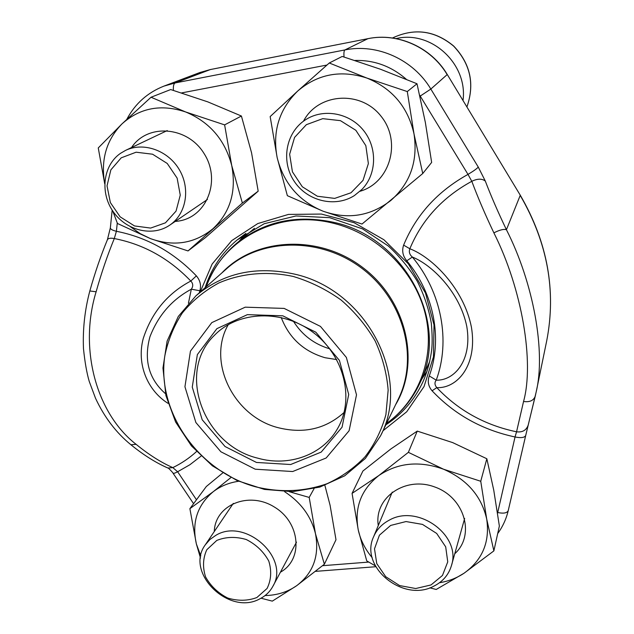 <?xml version="1.0" encoding="UTF-8"?>
<svg xmlns="http://www.w3.org/2000/svg" width="634" height="634" viewBox="0 0 634 634"><rect width="100%" height="100%" fill="white"/><g stroke="black" fill="none" stroke-linecap="round" stroke-linejoin="round"><path stroke-width="0.95" d="M431.025 584.944L442.469 575.458L447.747 561.859L445.694 546.849L436.675 533.44L422.49 524.397L406.029 521.552L390.655 525.435L379.425 535.191L374.504 548.814L376.762 563.61L385.71 576.694L399.586 585.57L415.722 588.526L431.025 584.944M433.862 586.157C403.192 602.879 359.216 566.891 373.6 536.776C376.675 529.604 381.858 524.08 389.149 520.221C417.79 503.491 461.766 535.492 451.448 565.576C448.682 574.784 442.817 581.647 433.862 586.157M165.458 222.819L176.054 211.098L180.262 195.137L177.132 178.114L167.241 163.469L152.556 154.205L136.104 152.208L121.213 157.834L110.863 169.864L107.019 185.833L110.356 202.571L120.151 216.844L134.487 225.934L150.63 228.082L165.458 222.819M169.381 225.387C152.073 237.037 125.904 230.427 113.018 211.415C99.879 192.57 103.073 165.434 120.389 153.412L125.54 150.401C143.53 141.667 168.248 150.488 179.39 169.809C190.739 189.011 186.103 214.197 169.714 225.165L169.381 225.387M350.99 192.776L363.028 180.373L368.37 163.564L365.834 145.662L355.856 130.303L340.434 120.65L322.73 118.661L306.357 124.684L294.572 137.412L289.643 154.236L292.433 171.822L302.315 186.768L317.365 196.239L334.697 198.394L350.99 192.776M463.002 100.513C468.043 64.105 431.294 29.988 396.084 38.595M354.382 195.573C335.101 207.92 307.165 201.129 294.168 181.221C280.894 161.496 285.657 132.934 304.962 120.151L305.628 119.723C323.419 108.113 349.572 112.836 363.528 130.438C377.65 147.904 376.699 174.461 361.871 189.487L354.382 195.573M256.881 597.521L267.072 588.463C271.209 580.047 271.78 570.917 268.784 561.074C263.673 551.723 256.16 544.543 246.261 539.518C235.769 536.467 225.942 536.768 216.788 540.422L206.803 549.733C202.904 558.205 202.492 567.279 205.59 576.94C210.686 586.07 218.072 593.107 227.733 598.044C238.012 601.135 247.728 600.961 256.881 597.521M260.194 598.647C229.27 616.51 184.359 572.605 205.329 544.78L209.941 539.486L215.79 535.365C245.033 517.257 290.412 557.928 272.85 586.355C269.949 591.681 265.725 595.778 260.194 598.647M112.812 211.114L117.448 223.485L150.464 238.63L188.021 250.929L205.638 237.433L258.181 191.175L251.555 152.802L241.411 116.022L207.825 101.884L170.689 89.552L151.035 97.24L122.013 123.86L98.262 147.936L104.705 183.765M241.411 116.022L224.626 124.882L185.619 111.956L151.035 97.24M258.181 191.175L242.37 203.046L231.711 165.458L224.626 124.882M188.021 250.929L242.37 203.046M131.531 147.556C147.365 123.218 187.402 126.174 204.053 153.507C221.393 180.373 206.866 217.082 178.447 221.076L175.127 221.48M130.58 226.853L140.106 233.581L150.464 238.63C173.787 246.919 194.63 243.607 212.984 228.7C230.34 212.319 236.585 191.238 231.711 165.458C224.975 139.829 209.616 121.99 185.619 111.956C161.179 103.833 139.971 107.796 122.013 123.86C106.361 140.043 100.592 159.919 104.713 183.495M239.256 241.094L245.913 233.415M427.165 370.961L421.562 379.441M535.207 396.321L528.162 425.2C526.299 430.32 522.44 432.523 516.559 431.802L523.557 401.481C534.391 362.45 522.17 289.017 493.878 232.86C485.034 214.213 477.679 197.023 471.807 181.3C442.58 197.261 421.927 219.744 409.841 248.766C432.079 257.158 463.803 288.438 471.427 327.207C477.806 365.866 456.86 388.65 436.802 387.643C434.599 384.941 434.409 382.445 436.24 380.162C453.928 380.844 472.473 360.976 466.814 326.589C459.904 292.226 432.031 264.83 412.362 257.047L406.79 260.796C402.78 256.009 401.726 250.779 403.62 245.12C416.15 214.831 437.603 191.254 467.995 174.398L471.807 181.3C477.505 178.55 482.014 178.487 485.319 181.094L478.266 167.067C476.974 168.62 473.55 171.061 467.995 174.398L419.708 95.227M168.034 403.343C147.603 390.576 136.397 364.265 143.205 338.643C151.637 312.578 167.503 293.376 190.81 281.044C169.024 258.379 143.514 244.217 114.294 238.558C107.534 255.011 101.472 272.747 96.122 291.783C78.576 349.049 96.503 413.661 136.12 444.331C148.832 454.697 161.06 462.455 172.813 467.615L167.931 468.035C155.885 462.788 143.546 455.022 130.913 444.751L130.739 444.608M485.319 181.094C490.985 195.938 498.015 212.136 506.423 229.714C533.582 283.057 545.898 351.957 536.166 391.986L535.255 396.115M188.425 303.187L191.333 289.191C193.346 286.243 193.172 283.525 190.81 281.044L196.374 275.877C200.217 280.418 201.374 285.379 199.845 290.752L191.333 289.191C172.012 299.541 158.215 315.391 149.949 336.749C143.617 360.025 148.8 379.005 165.482 393.69M536.071 392.438L525.713 435.479C524.58 437.674 521.029 438.165 515.046 436.977L516.559 431.802C485.002 425.192 458.414 410.475 436.802 387.643L432.071 390.79C428.259 386.233 427.332 381.28 429.281 375.938L436.24 380.162C450.631 341.155 441.779 292.472 412.362 257.047C409.564 254.678 408.724 251.92 409.841 248.766L403.62 245.12M536.174 391.986L546.659 341.084C556.422 291.228 547.61 242.671 520.213 195.415L506.423 229.714C503.832 228.858 499.655 229.912 493.878 232.86M535.223 396.234C533.582 400.585 529.691 402.336 523.557 401.481M117.266 223.025L116.394 231.291C112.551 230.356 110.53 229.254 110.34 227.978M112.178 210.147L110.348 227.852M196.374 275.877C173.605 252.173 146.945 237.306 116.394 231.291L114.294 238.558C110.617 237.861 108.327 238.233 107.431 239.676M96.122 291.783L89.83 290.966C84.79 309.915 82.674 329.109 83.474 348.573C84.853 362.133 86.787 373.093 89.251 381.454L95.496 398.207C104.341 417.22 116.149 432.729 130.913 444.751L136.12 444.331M173.019 473.17L193.576 503.689M173.066 473.233C173.565 473.606 175.087 473.115 177.631 471.759L189.875 464.746L201.033 456.139M196.5 451.582C189.392 458.065 181.498 463.414 172.813 467.615L177.631 471.759L196.477 499.774M255.24 469.208L220.87 451.765L195.866 422.506L184.938 386.748L190.438 351.141L211.796 322.619L245.223 307.173L284.151 308.409L320.447 326.399L346.362 357.425L356.506 394.831L349.104 430.748L326.177 457.986L292.678 471.53L255.24 469.208M256.453 462.448L225.038 446.518L202.198 419.763L192.26 387.097L197.356 354.604L216.891 328.65L247.387 314.646L282.819 315.819L315.835 332.2L339.428 360.421L348.716 394.467L342.051 427.205L321.2 452.097L290.657 464.516L256.453 462.448M257.903 458.2C203.3 445.361 176.046 371.683 214.609 335.148C238.265 310.708 282.709 309.099 313.434 332.628C344.373 355.896 354.778 399.127 337.621 428.489C322.849 454.927 288.882 467.076 257.903 458.2M344.096 412.449C325.884 428.83 304.098 433.957 278.754 427.831C234.081 417.109 206.486 362.125 228.311 324.584M336.709 359.581L325.068 357.727C303.726 351.45 289.112 338.033 281.219 317.476M329.712 348.819C314.195 344.183 302.109 335.014 293.463 321.311M270.163 116.577L277.161 157.612L287.361 195.684L323.102 211.217L361.998 224.048L422.743 173.526L414.018 133.972L407.29 91.558L366.848 78.045L329.284 62.996L297.774 90.971L270.163 116.577M422.743 173.526L431.651 162.415L425.351 122.417L417.006 83.751L380.654 69.304L342.217 56.442L329.284 62.996M417.006 83.751L407.29 91.558M303.504 121.173C317.943 93.15 360.675 89.941 380.986 116.157C401.996 141.778 389.918 182.79 360.041 191.262M366.848 78.045C340.878 69.669 317.848 73.98 297.774 90.971C279.134 109.278 272.263 131.492 277.161 157.612C283.652 183.289 298.963 201.152 323.102 211.217C347.812 219.776 370.399 216.194 390.861 200.455C410.333 183.178 418.052 161.02 414.018 133.972C407.971 107.083 392.248 88.435 366.848 78.045M222.748 472.924L206.319 486.516L189.883 508.658L196.366 543.948L200.502 558.063M230.919 477.56L213.206 491.722L189.883 508.658M314.06 488.656L309.202 497.421L289.366 491.738M324.885 485.422L330.076 505.219L335.988 539.748L324.37 564.228L315.478 533.733L309.202 497.421M261.026 598.203L272.311 601.135L296.657 585.705L324.37 564.228M214.292 531.514C214.95 505.068 248.623 490.803 274.348 507.018C300.492 522.551 303.512 559.442 280.426 572.185M238.646 481.261C228.937 482.696 220.458 486.183 213.206 491.722C197.237 505.195 191.626 522.598 196.366 543.948L200.812 555.955M265.06 595.556C276.995 595.318 287.527 592.037 296.657 585.705C313.291 573.017 319.568 555.693 315.478 533.733C311.159 516.361 300.881 502.35 284.634 491.707M429.82 587.837L436.216 589.469L463.985 573.271L493.87 550.891L499.362 526.022L493.751 490.169L486.841 458.754L452.708 442.611L417.243 431.104L390.813 448.999L362.91 471.022L352.068 493.387L358.273 530.064L366.745 560.9L375.328 565.853M417.243 431.104L408.367 452.343L378.791 475.563L352.068 493.387M486.841 458.754L480.746 481.269L443.586 469.239L408.367 452.343M493.87 550.891L486.698 519.04L480.746 481.269M378.284 525.546C373.838 497.912 405.086 475.825 434.662 486.952C464.54 497.294 475.555 535.12 454.768 553.736M439.497 582.741C448.531 581.259 456.694 578.097 463.985 573.271C482.466 560.012 490.034 541.935 486.698 519.04C481.491 496.168 467.115 479.566 443.586 469.239C419.478 460.553 397.875 462.661 378.791 475.563C361.008 489.67 354.168 507.834 358.273 530.064C360.532 540.144 365.184 549.361 372.229 557.706M392.803 37.842C414.612 27.745 434.916 30.48 453.69 46.044C470.483 63.765 474.882 84.068 466.909 106.964C474.834 84.108 470.396 63.82 453.587 46.076C434.789 30.519 414.525 27.777 392.803 37.842L392.501 38M385.868 424.843C402.384 413.986 414.826 399.475 423.179 381.296C427.53 371.199 430.383 360.548 431.73 349.35C432.412 342.479 432.277 333.785 431.318 323.261C428.75 308.806 424.075 294.81 417.283 281.29C409.358 268.269 399.705 256.516 388.341 246.032L362.489 228.874L329.688 217.668L295.975 215.964L264.204 223.723L237.029 240.04C221.773 252.974 211.138 268.864 205.131 287.693M245.469 233.708L237.029 240.04M344.048 57.012C343.715 52.931 344 50.569 344.904 49.935L367.926 38.674L210.322 69.558L199.884 72.522L210.496 69.502L175.158 82.935L344.904 49.935C377.175 43.239 413.368 59.58 430.835 89.053L447.152 74.622C431.128 47.447 397.803 32.445 367.926 38.674L368.045 38.634C398.041 32.397 431.279 47.391 447.263 74.487L520.221 195.121C547.625 242.331 556.438 290.982 546.659 341.084M420.223 96.075L430.835 89.053L478.266 167.067M525.721 435.447L528.114 425.359M525.705 435.51L508.23 510.624C507.057 513.08 503.547 513.722 497.706 512.526L515.046 436.977C482.228 429.947 454.57 414.557 432.071 390.79M199.884 72.522L163.968 86.105L175.158 82.935C173.708 83.704 173.13 86.184 173.407 90.369M200.193 292.052L212.121 264.077L231.735 240.619L257.784 223.572L288.454 214.419L321.43 214.062L354.137 222.708L383.919 239.747L408.351 263.847L425.477 293.019L434.013 324.877L433.45 356.871L424.043 386.55L406.735 411.751L382.999 430.771M322.595 565.694L368.734 562.081M497.555 513.16L497.706 512.526M429.281 375.938C442.667 339.372 434.29 293.875 406.79 260.796M406.275 79.25C391.305 66.221 374.179 59.961 354.897 60.46M326.93 65.048L181.633 92.913M199.845 290.752L199.29 292.845M210.662 69.486L368.156 38.634M206.256 286.703C212.445 269.751 222.494 255.351 236.387 243.504C263.831 221.44 296.268 214.379 333.706 222.328C405.205 237.433 449.894 323.522 420.017 382.841L429.789 361.332M221.852 272.945C255.32 237.417 318.981 234.009 362.807 267.572C406.925 300.746 420.778 362.973 395.576 404.769M386.526 423.472C419.557 399.911 435.827 355.832 425.089 313.125C414.359 270.464 376.984 233.764 333.104 223.2C278.54 209.236 222.51 238.97 206.272 286.687M398.414 398.897C418.892 357.378 403.7 299.85 362.101 268.499C320.717 236.87 261.216 237.734 226.75 268.626L195.914 295.832C223.144 272.945 255.985 265.694 294.414 274.086C366.737 289.897 411.775 377.69 380.511 435.915L398.414 398.897M293.376 276.495C267.437 270.861 241.435 273.199 218.849 282.962C204.568 290.721 192.403 300.706 182.354 312.919C173.764 326.13 167.907 340.506 164.785 356.054C156.463 411.767 198.394 471.165 255.359 486.754C280.117 492.784 304.003 491.77 327.025 483.726C341.472 477.117 354.152 468.13 365.065 456.781C374.67 444.252 381.62 430.185 385.916 414.581L388.151 390.156C386.811 373.355 382.476 356.95 375.138 340.941C366.183 325.575 354.85 311.944 341.155 300.056C326.391 289.508 310.462 281.654 293.376 276.495M392.248 492.071L373.6 536.776M464.659 518.469L451.448 565.576M167.241 130.564L125.54 150.401M207.445 199.464L169.714 225.165M233.312 503.372L205.329 544.78M296.498 542.141L272.85 586.355M163.968 86.105C147.532 92.596 135.161 103.643 126.848 119.255M497.69 533.582C502.738 526.664 506.249 519.008 508.23 510.624L525.713 435.479M89.822 290.974C94.973 272.691 100.838 255.613 107.408 239.731L110.34 227.931M315.597 571.361L375.788 566.717M173.05 473.218C174.009 473.844 167.756 467.052 167.931 468.035M447.263 74.487L520.221 195.121M236.387 243.504L254.472 228.303M195.914 295.832L178.281 316.477L167.114 341.092L162.962 368.021L165.902 395.553L175.626 422.03L191.444 445.9L212.374 465.816L237.179 480.612L264.433 489.416L292.551 491.651L319.861 487.078L344.674 475.833L365.374 458.453L380.511 435.915M420.017 382.841C412.346 399.42 401.179 412.964 386.518 423.488"/></g></svg>
